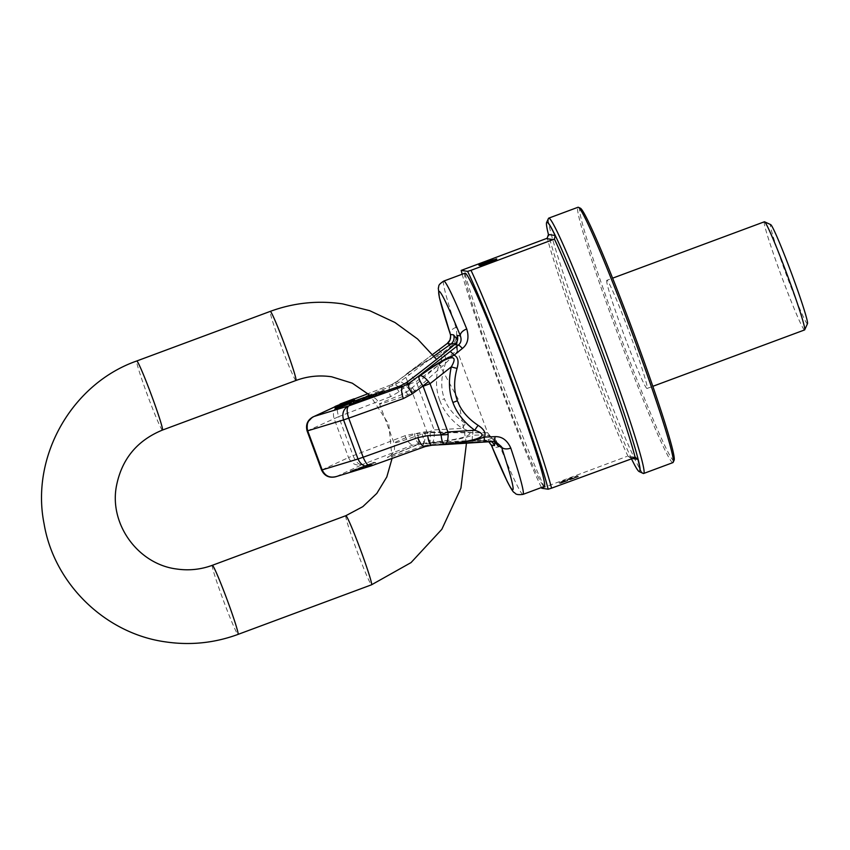 <?xml version="1.0" encoding="UTF-8"?>
<svg xmlns="http://www.w3.org/2000/svg" width="850" height="850" viewBox="0 0 850 850"><rect width="100%" height="100%" fill="white"/><g stroke="black" fill="none" stroke-linecap="round" stroke-linejoin="round"><path stroke-width="0.64" stroke-dasharray="4.25 3.19" d="M674.093 460.286A134.608 6.811 -110.4 0 1 619.268 333.221A134.608 6.811 69.6 0 1 580.454 208.239M606.857 280.309A57.694 2.922 69.6 0 0 623.656 333.891A57.694 2.922 -110.4 0 0 647.041 388.461A57.694 2.922 -110.4 0 0 630.254 334.879A57.694 2.922 69.6 0 0 606.857 280.309L612.627 278.163M764.384 221.786A57.694 2.922 69.6 0 0 781.182 275.368A57.694 2.922 -110.4 0 0 804.567 329.938M807.5 323.648A52.881 2.678 -110.4 0 1 785.963 273.732A52.881 2.678 69.6 0 1 770.716 224.634M672.892 462.623A136.212 6.885 -110.4 0 1 617.674 333.774A136.212 6.885 69.6 0 1 578.021 207.262M643.248 473.45A136.212 6.885 -110.4 0 1 588.412 344.643A136.212 6.885 69.6 0 1 548.494 218.407M631.338 458.533A133.014 6.726 69.6 0 1 631.253 458.352L627.98 456.227L626.886 456.418L634.089 457.502M635.641 457.332L627.98 456.227A132.207 6.683 69.6 0 1 583.653 346.524A132.207 6.683 69.6 0 1 547.262 238.032M541.769 488.251L626.886 456.418M544.372 487.071A132.207 6.683 69.6 0 1 500.129 377.559A132.207 6.683 69.6 0 1 463.792 269.227M462.177 274.231A128.998 6.524 -110.4 0 0 498.567 382.086A128.998 6.524 -110.4 0 0 541.429 487.539M561.839 481.504L562.243 482.248L559.523 483.257L577.437 476.606L574.717 477.615L574.462 476.839L559.247 482.502L568.055 478.922L577.171 475.83L574.441 476.861L574.717 477.615M562.116 482.258L574.738 477.583M562.774 481.642L563.178 482.386L560.458 483.395L578.372 476.744L575.652 477.753L575.397 476.978L560.182 482.651L575.376 476.999M563.051 482.396L575.673 477.732L575.397 476.978M559.523 483.257L559.247 482.502M577.437 476.606L577.161 475.851L577.447 476.584M562.243 482.248L561.967 481.493M560.458 483.395L560.182 482.651M578.372 476.744L578.096 475.989L578.383 476.723M563.178 482.386L562.902 481.631M567.619 480.516L567.343 479.761M567.938 480.558L567.662 479.814M570.658 479.549L570.382 478.805M570.339 479.506L570.063 478.752M493.85 260.387L494.105 261.056L480.962 266.071L494.105 261.056M492.851 260.695L493.106 261.396M495.295 260.004L495.507 260.599M495.667 259.824L495.911 260.493M495.784 259.76L496.06 260.514M495.539 259.887L495.816 260.642M494.976 260.142L495.252 260.886M494.392 260.387L494.679 261.141M493.478 260.748L493.754 261.502M492.533 261.109L492.819 261.853M492.447 261.088L492.724 261.842M493.074 260.897L493.34 261.598M493.68 260.663L493.935 261.364M493.967 260.557L494.222 261.237M494.211 260.461L494.445 261.099M494.052 260.334L494.328 261.088M493.638 260.44L493.914 261.194M493.276 260.546L493.563 261.301M492.607 260.78L492.883 261.534M491.948 261.014L492.224 261.768M490.673 261.492L490.949 262.246M489.43 261.97L489.706 262.724M488.846 262.214L489.132 262.969M488.654 262.384L488.92 263.107M488.718 262.363L488.994 263.118M487.443 262.841L487.719 263.585M487.369 262.831L487.645 263.574M486.614 263.043L486.891 263.798M485.934 263.277L486.221 264.031M484.627 263.744L484.904 264.499M483.99 263.989L484.266 264.733M483.066 264.35L483.342 265.094M482.481 264.594L482.757 265.338M482.311 264.86L482.534 265.476M482.375 264.839L482.619 265.487M482.779 264.701L483.034 265.381M483.469 264.456L483.724 265.158M484.457 264.095L484.723 264.807M484.543 264.063L484.819 264.817M483.246 264.541L483.522 265.296M481.886 264.998L482.163 265.752M481.174 265.232L481.451 265.976M480.717 265.327L481.004 266.082M480.686 265.317L480.962 266.071M480.909 265.285L481.142 265.933M481.504 265.126L481.706 265.689M482.662 264.52L482.906 265.2M483.905 264.021L484.171 264.722M484.543 263.776L484.808 264.488M485.658 262.767L484.766 263.808L486.349 263.383L479.74 265.891L494.456 260.27L485.849 263.309L486.104 264.01M486.848 262.979L487.103 263.659M487.889 262.671L488.134 263.319M488.453 262.469L488.676 263.064M489.334 262.012L489.589 262.703M490.588 261.524L490.854 262.225M491.863 261.046L492.129 261.757M495.263 260.387L480.261 265.965L495.369 260.408L494.998 259.696M496.931 259.643L493.297 260.929L497.016 259.654L496.666 258.931M492.203 260.599L480.888 264.892L493.021 260.387L491.969 259.951M479.974 265.211L480.261 265.965M495.093 259.654L495.369 260.408M482.662 264.339L482.928 265.03M484.999 263.468L485.276 264.223M482.439 264.414L482.715 265.168M480.091 265.232L480.367 265.986M493.021 260.174L493.297 260.929M496.74 258.91L497.016 259.654M493.117 260.196L493.393 260.95M487.656 262.098L487.911 262.788M486.636 262.469L486.869 263.128M487.762 262.055L488.038 262.809M479.464 265.136L479.74 265.891M478.816 265.041L479.092 265.795M480.983 264.573L481.238 265.285M486.083 262.671L486.349 263.383M485.021 262.969L485.297 263.723M484.606 263.075L484.882 263.829M484.489 263.064L484.766 263.808M484.755 263.043L484.989 263.681M486.816 262.129L487.071 262.831M488.368 261.524L488.633 262.225M489.642 261.046L489.908 261.757M491.279 260.461L491.544 261.163M493.712 259.76L493.924 260.355M494.094 259.569L494.339 260.259M494.179 259.516L494.456 260.27M493.956 259.654L494.233 260.408M493.096 260.026L493.372 260.769M491.874 260.504L492.15 261.258M490.631 260.982L490.918 261.736M490.524 260.971L490.801 261.715M491.778 260.546L492.033 261.237M492.362 260.312L492.618 260.993M492.618 260.206L492.862 260.865M492.469 260.1L492.745 260.844M492.076 260.206L492.352 260.95M491.374 260.429L491.661 261.184M490.386 260.78L490.663 261.534M489.409 261.131L489.685 261.885M488.771 261.375L489.047 262.119M487.826 261.726L488.102 262.48M486.912 262.087L487.188 262.841M486.328 262.342L486.604 263.086M486.158 262.65L486.359 263.224M486.253 262.618L486.476 263.234M491.736 260.047L491.98 260.738M493.212 259.377L493.489 260.121M493 259.505L493.276 260.259M492.745 259.632L493.021 260.387M492.161 259.887L492.437 260.631M490.918 260.366L491.194 261.109M484.564 262.809L484.819 263.489M484.691 262.756L484.967 263.511M483.416 263.234L483.692 263.978M483.257 263.213L483.533 263.957M480.707 264.159L480.983 264.913M480.611 264.148L480.888 264.892M483.183 263.234L483.438 263.946M482.959 263.16L483.236 263.914M484.309 262.894L484.511 263.436M484.479 262.831L484.723 263.468M490.206 260.631L490.461 261.332M491.141 260.281L491.406 260.982M487.645 432.777L430.121 432.618L422.067 433.967A45.666 1.275 -20.3 0 1 394.134 443.094A45.666 1.275 159.7 0 1 394.06 443.052A45.666 1.275 159.7 0 1 417.297 433.245L425.043 431.853L487.581 432.756A11.22 11.199 98.6 0 0 491.884 438.196L487.645 432.777L457.279 350.837C458.841 350.657 447.132 361.888 439.875 368.464L414.662 390.798L407.618 394.899A45.666 1.275 -20.3 0 1 379.695 404.037A45.666 1.275 159.7 0 1 379.61 403.994A45.666 1.275 159.7 0 1 402.847 394.188L409.583 390.033L435.243 367.774C442.935 361.25 456.514 350.306 457.279 350.837A11.22 11.199 -81.4 0 1 457.002 343.899L457.449 339.118M422.067 433.967A11.22 3.984 -109.7 0 1 422.322 446.144L428.984 444.805L490.227 440.938A8.011 8.001 -81.4 0 1 491.884 441.012L491.884 441.012A8.011 8.001 -81.4 0 1 493.68 441.501L495.518 441.554M417.297 433.245A11.22 5.026 68.9 0 1 416.521 445.188A11.22 5.026 68.9 0 1 416.373 445.241L422.663 443.849L486.561 440.385L482.885 439.832L432.618 442.606L430.631 442.117C428.921 440.513 427.805 437.41 427.274 432.82L409.147 383.828L399.064 391.808L390.596 396.642A11.22 4.813 68.9 0 1 391.181 384.774L391.181 384.774A11.22 4.813 68.9 0 1 391.319 384.721L368.124 393.656L391.181 384.774L396.716 381.608A11.22 4.548 51.7 0 1 396.886 381.491L391.319 384.721L394.134 385.146L399.755 381.916L433.946 356.086M425.043 431.853A11.22 3.081 86.5 0 1 422.705 443.849A11.22 3.081 86.5 0 1 422.663 443.849L419.794 443.424L413.546 444.816L362.164 464.61C356.012 466.098 351.464 463.749 348.521 457.566L321.566 470.05M493.892 441.49L490.227 440.938C492.108 439.631 492.66 438.728 491.884 438.196L486.561 440.385A8.011 8.001 -81.4 0 1 488.219 440.459L488.219 440.459A8.011 8.001 -81.4 0 1 491.353 441.639M365.489 397.067A56.886 1.583 -20.3 0 0 384.264 391.606L367.795 396.844L372.268 397.152C373.936 398.267 375.233 396.504 379.61 403.994L394.06 443.052C395.59 452.657 392.859 452.094 392.307 453.889L389.746 456.174L416.521 445.188L422.705 443.849L486.561 440.385M430.121 432.618A11.22 1.849 -93.2 0 1 428.984 444.805L431.853 445.241M370.674 463.643L350.264 471.176L374.308 462.272L370.674 463.643L370.951 464.397L350.54 471.92L370.951 464.397M371.918 463.834L351.507 471.357L375.562 462.464L371.918 463.834L372.204 464.589L355.566 470.762M307.116 430.993L338.651 416.649C336.589 410.168 337.025 406.119 339.926 404.515C334.241 407.246 332.297 411.91 334.071 418.508L348.521 457.566L353.101 455.706C355.767 462.007 358.785 464.971 362.164 464.61L336.334 476.531C329.641 478.221 324.828 476 321.884 469.859L307.434 430.801L307.53 422.811L313.034 416.893M370.876 466.023L335.453 476.818M443.753 281.074A113.772 5.759 -110.4 0 0 455.961 327.367C457.863 335.92 456.057 342.359 450.532 346.683L442.064 353.356C435.189 356.108 429.888 357.967 407.841 373.224L407.394 373.564C409.275 373.947 411.708 375.934 414.736 379.567L416.213 381.586L434.084 429.909L434.286 432.406A9.616 1.041 -3.7 0 1 427.274 432.82L414.534 433.627L405.046 435.71A11.22 4.813 -111.1 0 0 413.546 444.816L416.373 445.241A56.886 1.583 -20.3 0 0 387.526 457.513A56.886 1.583 -20.3 0 0 422.322 446.144L424.926 446.643M414.534 433.627A11.22 4.718 -93.6 0 0 419.794 443.424L432.618 442.606A8.011 2.359 -93.1 0 0 433.33 442.138L432.767 442.159A8.011 5.642 -80.8 0 1 431.545 442.521M486.71 440.374L484.585 439.907L488.793 441.798L482.885 439.832A8.011 0.606 -93.3 0 0 483.161 434.871L472.366 435.264C474.066 431.343 471.814 427.412 465.609 423.47C454.877 416.489 447.812 408.266 444.433 398.799L439.779 400.499C443.562 411.028 451.031 420.314 462.177 428.389A12.824 2.231 -54.4 0 1 465.609 423.47M491.884 438.196A8.011 8.001 -81.5 0 1 494.955 442.085L494.859 442.117M523.005 494.381A113.772 5.759 69.6 0 1 500.013 446.462C495.784 438.441 490.163 434.573 483.161 434.871M465.056 273.158A113.772 5.759 69.6 0 0 498.185 378.834A113.772 5.759 -110.4 0 0 544.308 486.466M438.728 349.913A8.011 0.648 52.9 0 1 442.074 353.356C445.878 355.151 446.696 359.529 444.529 366.478C440.874 378.632 440.842 389.417 444.433 398.799M455.6 343.57L457.002 343.899L454.58 344.59M409.583 390.033A11.22 2.901 -127.9 0 0 399.755 381.916L396.886 381.491L405.79 374.967C405.461 377.081 406.576 380.035 409.147 383.828A9.616 1.551 -37 0 1 414.736 379.567M414.662 390.798A11.22 2.029 53.1 0 0 406.215 382.766M407.618 394.899A11.22 3.984 70.3 0 0 400.201 385.996M384.466 392.147L369.835 397.683M369.771 397.481L357.053 402.135M363.056 399.797L370.111 397.226L363.163 400.063M356.989 401.976L349.148 404.685M348.872 403.941L336.132 408.499M338.194 407.798L348.893 403.877L338.279 408.011M336.079 408.351L348.797 403.293L335.251 408.234M335.272 408.287L345.652 404.494L335.314 408.393M335.346 408.457L345.727 404.685L335.389 408.563M344.069 404.589L335.877 407.851L350.455 402.326L344.069 404.589L343.506 403.081M354.705 400.329L341.902 404.94L350.434 402.103M374.319 395.983L378.803 394.421L371.259 397.184L374.319 395.983L373.819 394.623M354.269 402.974L362.472 399.755L354.269 402.974L353.717 401.476M337.896 407.054L342.89 405.067L337.896 407.054L337.344 405.556M346.609 403.665L343.549 405.004L346.609 403.665L346.131 402.358M339.766 404.568L354.216 399.011L339.129 404.844M399.064 391.808A11.22 4.548 51.7 0 1 396.716 381.608L432.618 354.482M407.118 373.394A8.011 2.476 53.5 0 0 407.044 373.458L432.629 354.493M450.532 346.683A8.011 0.733 52.9 0 0 447.27 343.453M455.961 327.367A8.011 4.654 -18.3 0 0 450.203 333.848M407.841 373.224A8.011 2.476 53.5 0 0 407.118 373.384M406.257 374.149A8.011 5.791 43 0 1 407.394 373.564L405.79 374.967L407.426 373.596A12.824 0.563 -122.3 0 1 407.394 373.564C433.681 355.428 448.811 349.18 438.717 364.969A12.824 2.816 14.2 0 0 444.529 366.478M434.286 432.406C434.371 437.176 433.861 440.406 432.767 442.106C464.652 439.152 480.218 434.095 462.177 428.389L434.084 429.909L427.199 432.459M472.186 440.438L472.366 435.264C465.354 437.644 460.105 439.652 433.33 442.138M500.013 446.462A8.011 4.282 -22.2 0 1 491.428 445.358L491.428 445.358M409.328 384.147L416.213 381.586L438.717 364.969C435.444 378.197 435.806 390.044 439.779 400.499M402.847 394.188A11.22 5.026 -111.1 0 0 394.145 385.146A56.886 1.583 -20.3 0 0 369.654 395.027M379.748 394.028L379.196 392.519M375.743 395.42L375.179 393.922M383.053 392.647L382.5 391.138M370.079 397.566L369.516 396.058M370.706 397.301L370.143 395.803M372.746 396.514L372.194 395.006M374.011 396.047L373.447 394.549M375.498 395.282L374.946 393.773M377.156 394.697L376.667 393.401M378.803 394.421L378.25 392.913M373.458 396.291L372.948 394.931M372.672 396.589L372.162 395.207M371.96 396.876L371.439 395.452M371.493 397.067L370.951 395.622M371.259 397.184L370.696 395.686M371.408 397.152L370.855 395.654M371.96 396.971L371.408 395.473M376.444 395.409L375.891 393.901M363.216 399.659L362.663 398.151M364.416 399.192L363.853 397.683M365.617 398.724L365.064 397.226M367.221 398.129L366.669 396.631M368.443 397.694L367.88 396.196M369.654 397.269L369.102 395.771M370.473 396.993L369.909 395.494M371.291 396.727L370.738 395.229M370.547 397.173L370.058 395.834M369.325 397.587L368.772 396.079M370.111 397.226L369.548 395.728M369.272 397.471L368.762 396.079M368.464 397.747L367.965 396.408M367.444 398.108L366.966 396.812M366.435 398.469L365.967 397.205M365.436 398.852L364.979 397.609M364.438 399.245L363.981 398.013M349.435 404.536L348.882 403.027M350.041 404.271L349.488 402.772M351.05 403.867L350.827 403.187M354.567 402.486L354.014 400.987M355.906 401.976L355.353 400.467M357.17 401.498L356.618 399.999M358.764 400.913L358.201 399.415M359.879 400.52L359.327 399.022M360.942 400.159L360.379 398.661M364.862 398.884L364.353 397.502M351.326 403.931L350.774 402.433M362.472 399.755L361.919 398.257M359.529 400.711L359.04 399.383M358.647 401.019L358.169 399.734M357.68 401.359L357.212 400.106M356.649 401.742L356.192 400.499M355.555 402.167L355.098 400.934M352.038 403.548L351.528 402.188M351.263 403.856L350.731 402.443M350.88 404.026L350.328 402.528M350.912 404.058L350.349 402.549M350.328 403.304L349.775 401.795M348.893 403.877L348.341 402.379M337.918 407.469L337.365 405.96M348.904 403.548L348.436 402.284M345.727 404.685L345.174 403.187M345.652 404.494L345.089 402.996M348.797 403.293L348.245 401.795M343.899 404.632L343.336 403.134M344.462 404.43L343.899 402.921M345.748 403.931L345.196 402.422M346.651 403.591L346.099 402.092M348.064 403.081L347.512 401.582M348.861 402.804L348.298 401.296M349.828 402.475L349.265 400.977M350.455 402.284L350.232 401.689M350.455 402.326L350.221 401.689M349.148 403.027L348.819 402.146M335.877 407.851L335.368 406.491M337.195 407.15L336.632 405.652M337.748 406.906L337.195 405.397M338.81 406.481L338.257 404.972M340.106 405.981L339.554 404.483M341.009 405.641L340.457 404.143M342.136 405.237L341.583 403.729M342.933 404.951L342.369 403.453M338.938 406.502L338.438 405.152M341.849 405.62L341.296 404.122M342.89 405.067L342.337 403.569M342.773 405.089L342.231 403.623M342.316 405.227L341.806 403.846M341.53 405.514L341.041 404.207M340.956 405.716L340.478 404.419M340.064 406.056L339.575 404.738M339.384 406.311L338.895 404.993M347.459 403.357L346.97 402.05M345.706 404.005L345.217 402.688M345.036 404.26L344.537 402.942M344.59 404.451L344.091 403.102M343.549 405.004L342.986 403.506M347.777 403.463L347.225 401.965M348.819 402.911L348.266 401.413M348.702 402.932L348.16 401.466M348.245 403.081L347.735 401.689M352.984 400.849L352.431 399.351M348.989 402.273L348.426 400.775M353.951 400.52L353.388 399.011M354.588 400.329L354.036 398.82M350.253 402.178L349.754 400.828M348.967 402.645L348.447 401.253M347.533 403.176L347.013 401.763M343.527 404.6L343.028 403.24M342.295 405.025L341.796 403.654M341.445 405.312L340.946 403.962M340.797 405.503L340.319 404.196M340.691 405.503L340.212 404.228M340.946 405.365L340.393 403.867M341.902 404.94L341.349 403.442M342.699 404.611L342.146 403.102M343.655 404.228L343.103 402.73M345.142 403.654L344.59 402.156M346.587 403.134L346.131 401.912M345.95 403.421L345.483 402.146M345.047 403.75L344.569 402.475M344.197 404.079L343.708 402.772M343.506 404.366L343.007 403.027M342.55 404.791L342.019 403.346M342.391 404.887L341.838 403.389M342.614 404.844L342.061 403.336M343.198 404.653L342.646 403.144M344.165 404.313L343.602 402.815M348.16 402.889L347.608 401.391M349.339 402.464L348.787 400.956M350.349 402.082L349.796 400.573M351.199 401.752L350.646 400.244M351.889 401.466L351.337 399.957M352.846 401.041L352.283 399.532L352.782 400.987M352.994 400.945L352.442 399.436M352.081 401.232L351.581 399.851M349.956 401.986L349.478 400.701M348.999 402.422L348.5 401.062M347.395 402.985L346.896 401.636M350.423 471.176L350.699 471.92M354.046 469.827L354.322 470.571M351.783 472.111L372.204 464.589M375.551 462.485L375.828 463.239M355.289 470.007L355.544 470.709M361.207 467.511L361.484 468.265M361.632 467.574L361.909 468.329M365.256 466.236L365.543 466.979M364.831 466.172L365.107 466.916M639.317 471.644A133.142 6.736 69.6 0 1 585.724 345.727A133.142 6.736 69.6 0 1 546.699 222.349M405.046 435.71L353.101 455.706L338.651 416.649L390.596 396.642M457.002 343.899A8.011 8.001 98.6 0 0 457.215 340.595M345.854 515.695A36.858 1.859 -110.4 0 0 356.766 550.418A36.858 1.859 -110.4 0 0 371.471 584.8A36.858 1.859 -110.4 0 0 371.535 584.8M295.949 380.481A36.858 1.859 69.6 0 1 295.896 380.481A36.858 1.859 69.6 0 1 281.191 346.088A36.858 1.859 69.6 0 1 270.279 311.376M162.424 430.079A36.858 1.859 69.6 0 1 162.371 430.089A36.858 1.859 69.6 0 1 147.666 395.696A36.858 1.859 69.6 0 1 136.754 360.984M212.341 565.303A36.858 1.859 -110.4 0 0 223.242 600.026A36.858 1.859 -110.4 0 0 237.958 634.408A36.858 1.859 -110.4 0 0 238.011 634.408M647.041 388.461L652.811 386.325M559.13 482.502L559.417 483.257M560.065 482.651L560.341 483.395M491.98 438.239L496.315 443.371M457.364 350.891L457.141 343.889M350.264 471.176L350.54 471.92M353.876 469.837L354.152 470.592M370.706 463.611L370.983 464.366M375.562 462.464L375.838 463.218M355.119 470.029L355.396 470.772M371.949 463.803L372.226 464.546M392.084 458.426L388.801 424.214L370.09 395.431M466.469 443.169L458.044 398.937L436.539 359.38"/><path stroke-width="1.27" d="M578.404 207.304L580.454 208.239A134.608 6.811 69.6 0 1 634.642 335.538A134.608 6.811 -110.4 0 1 674.093 460.286L673.157 462.336A136.212 6.885 -110.4 0 0 633.239 336.111A136.212 6.885 69.6 0 0 578.404 207.304A136.212 6.885 69.6 0 0 578.021 207.262L548.76 218.131A136.212 6.885 69.6 0 1 603.978 346.981A136.212 6.885 -110.4 0 1 643.631 473.493L672.892 462.623A136.212 6.885 -110.4 0 0 673.157 462.336M652.811 386.325L804.567 329.938A57.694 2.922 -110.4 0 0 804.684 329.821A57.694 2.922 -110.4 0 0 787.769 276.356A57.694 2.922 69.6 0 0 764.554 221.797A57.694 2.922 69.6 0 0 764.384 221.786L612.627 278.163M764.554 221.797L770.716 224.634A52.881 2.678 69.6 0 1 791.998 274.646A52.881 2.678 -110.4 0 1 807.5 323.648L804.684 329.821M462.177 274.231A128.998 6.524 -110.4 0 1 461.189 270.406L546.306 238.574L547.262 238.032L548.441 234.494A133.014 6.726 69.6 0 1 546.635 222.466L548.494 218.407A136.212 6.885 69.6 0 1 548.76 218.131M546.699 222.349A133.142 6.736 69.6 0 1 600.929 348.022A133.142 6.736 69.6 0 1 639.317 471.644L643.248 473.45A136.212 6.885 -110.4 0 0 643.631 473.493M551.576 488.155L548.176 489.217A128.998 6.524 -110.4 0 0 512.051 380.917A128.998 6.524 -110.4 0 0 467.596 271.373L470.996 270.321A132.207 6.683 69.6 0 1 515.238 379.833A132.207 6.683 69.6 0 1 551.576 488.155L635.641 457.332M546.635 222.466A133.014 6.726 69.6 0 1 555.146 235.503L554.434 239.105A132.207 6.683 69.6 0 1 598.761 348.797A132.207 6.683 69.6 0 1 635.141 457.3L637.946 459.361A133.014 6.726 69.6 0 1 639.189 471.591A133.014 6.726 69.6 0 1 631.338 458.533M554.434 239.105L470.996 270.321M541.429 487.539A128.998 6.524 -110.4 0 0 541.769 488.251L548.176 489.217M461.189 270.406L467.596 271.373M493.829 260.302L480.686 265.317L493.85 260.387M494.976 259.643L479.974 265.211L494.998 259.696M496.644 258.889L493.021 260.174L496.666 258.931M487.634 262.034L478.816 265.041L487.656 262.098M491.927 259.845L480.611 264.148L491.969 259.951M431.853 445.241L425.138 446.569A11.22 3.761 70.3 0 1 425.032 446.611L431.811 445.241A11.22 3.538 86.9 0 0 431.853 445.241L445.103 444.518M370.876 466.023L335.654 476.765C329.173 478.221 324.477 475.989 321.566 470.05L322.171 469.901L307.721 430.844C305.947 424.277 308.072 419.475 314.107 416.436L334.741 406.863L348.245 401.795L334.688 406.736L345.089 402.996L334.762 406.895L314.107 416.436L348.851 405.854C343.506 408.638 341.743 413.334 343.559 419.932L307.116 430.993L321.566 470.05M336.334 476.531C329.821 478.252 325.093 476.043 322.171 469.901L358.009 458.989L343.559 419.932L348.723 418.168C346.598 411.666 346.641 407.564 348.851 405.854L402.911 386.474L408.946 383.308L419.688 375.36L418.795 376.922C418.933 379.111 420.336 382.107 422.981 385.911L412.303 393.805L403.368 398.565A11.22 3.761 -109.7 0 1 402.911 386.474L400.084 386.049L406.077 382.872C423.459 369.941 439.62 357.181 454.58 344.59L458.256 345.142L419.688 375.36A8.011 3.081 -128.3 0 1 420.75 375.179L420.336 375.509A8.011 6.109 -143.2 0 0 419.071 376.082M496.304 443.36L493.669 441.501A8.011 8.001 -81.4 0 1 498.185 446.144L494.955 442.085L494.519 445.591L491.342 445.113L488.803 441.788L491.428 445.358A8.011 4.282 -22.2 0 1 491.342 445.113A105.761 5.344 -110.4 0 0 501.373 446.622L495.518 441.554L493.892 441.49A8.011 1.498 86.5 0 1 493.892 441.49L443.636 444.072C442.393 442.542 441.554 439.482 441.108 434.902L427.773 435.625A11.22 3.538 86.9 0 0 431.811 445.241L445.272 444.507A8.011 3.209 86.4 0 1 445.272 444.507L483.363 442.117A8.011 1.413 86.6 0 1 483.342 442.117M427.773 435.625L417.817 437.633A11.22 3.761 70.3 0 0 425.032 446.611L371.078 465.949C365.277 467.489 360.921 465.173 358.009 458.989L363.173 457.226C365.776 463.516 368.411 466.416 371.078 465.949L424.926 446.643M428.57 381.65L430.047 383.669L451.297 366.86C448.386 380.152 448.917 392.02 452.891 402.475L457.428 400.764C453.847 391.372 453.719 380.577 457.056 368.358A12.824 2.932 -167.3 0 1 451.297 366.86C460.668 350.965 445.729 357.244 420.389 375.551A12.824 1.679 57.3 0 1 420.336 375.509L418.795 376.922L420.389 375.551C422.737 375.976 425.457 378.006 428.57 381.65A9.616 0.754 142.4 0 0 422.981 385.911L441.108 434.902A9.616 1.264 177.1 0 0 448.12 434.488C448.12 439.248 447.323 442.436 445.729 444.051A12.824 1.827 -98.3 0 0 445.708 444.114A8.011 6.258 99.3 0 1 444.369 444.444M498.185 446.144L501.373 446.622A8.011 4.654 161.7 0 0 510.797 448.088C507.195 440.162 501.925 436.348 494.998 436.656L484.373 437.07C477.402 439.461 472.26 441.479 446.25 444.082L445.729 444.051C476.701 440.969 492.086 435.88 474.757 430.281C463.973 422.269 456.673 412.994 452.891 402.475M423.151 386.229L430.047 383.669L447.918 431.991L474.757 430.281A12.824 3.517 126.3 0 1 478.136 425.361C467.723 418.423 460.817 410.221 457.428 400.764M494.998 436.656A8.011 1.498 86.5 0 1 493.914 441.479L483.363 442.117A8.011 1.413 86.6 0 0 484.373 437.07C486.221 433.171 484.139 429.271 478.136 425.361M510.797 448.088A113.772 5.759 69.6 0 1 523.005 494.381L544.308 486.466A113.772 5.759 -110.4 0 0 511.179 380.789A113.772 5.759 69.6 0 0 465.056 273.158L443.753 281.074A113.772 5.759 -110.4 0 1 466.746 328.982C469.274 337.641 467.819 344.133 462.368 348.468L454.07 355.162C458.033 356.989 459.032 361.377 457.056 368.358M449.862 351.613A8.011 1.286 -127.7 0 1 454.07 355.162C447.249 357.924 442.043 359.794 420.75 375.179M412.303 393.805A11.22 3.708 -126.5 0 1 408.946 383.308L406.077 382.872A11.22 2.029 53.1 0 1 406.141 382.819C425.393 368.443 447.652 350.742 454.888 344.282L454.58 344.59A8.011 8.001 98.6 0 0 457.236 335.431L460.413 335.909C461.709 339.968 460.987 343.039 458.256 345.142A8.011 1.371 -127.7 0 1 462.368 348.468M457.215 340.595A8.011 8.001 98.6 0 0 456.801 338.938L457.236 335.431M455.6 343.57L450.914 344.038A8.011 8.001 98.6 0 0 453.571 334.879L450.394 334.401C451.106 338.364 450.054 341.392 447.249 343.485L432.629 354.493M456.801 338.938L453.571 334.879M433.946 356.086L450.914 344.038L447.249 343.485A8.011 0.733 52.9 0 1 447.27 343.453L449.916 340.149C450.766 336.186 450.893 334.178 450.288 334.135A8.011 4.654 -18.3 0 0 450.394 334.401A105.761 5.344 69.6 0 1 460.413 335.909A8.011 4.282 157.8 0 1 466.746 328.982M406.215 382.766A11.22 2.029 53.1 0 0 406.141 382.819L400.201 385.996A11.22 3.984 70.3 0 0 400.084 386.049A56.886 1.583 -20.3 0 1 384.264 391.606L400.201 385.996M369.283 396.174L369.92 397.694L377.081 395.239L384.466 392.147L383.913 390.649L369.283 396.174L383.913 390.649M356.49 400.637L371.152 395.112L356.49 400.637L357.053 402.135L363.056 399.797M362.599 398.565L363.163 400.063L369.771 397.481M348.596 403.187L364.31 397.386L348.596 403.187L349.339 404.664L356.989 401.976M335.58 407.001L350.274 401.678L335.58 407.001L336.132 408.499L338.194 407.798M337.716 406.502L338.651 407.926L348.872 403.941M334.847 407.108L335.399 408.606L336.079 408.351M350.434 402.103L354.705 400.329L354.036 398.82L340.138 404.005L354.152 398.82M313.034 416.893L313.236 416.797C307.509 419.953 305.469 424.681 307.116 430.993M450.203 333.848A8.011 4.654 -18.3 0 0 450.288 334.135L439.365 297.511L438.303 288.086C439.429 285.759 437.102 285.483 443.753 281.074M432.618 354.482L438.728 349.913A8.011 0.648 52.9 0 0 438.706 349.934L447.27 343.453M446.25 444.082A8.011 3.209 86.4 0 1 445.304 444.507M441.033 434.552L447.918 431.991L448.12 434.488M377.081 395.239L376.518 393.741M371.408 397.216L370.855 395.717M370.388 397.566L369.835 396.058M369.92 397.694L369.357 396.196M373.766 394.485L378.25 392.913L373.819 394.623M353.717 401.476L361.919 398.257L353.717 401.476M343.506 403.081L335.314 406.342L343.506 403.081M337.344 405.556L342.337 403.569L337.344 405.556M346.056 402.167L342.986 403.506L346.131 402.358M364.384 399.649L363.832 398.151M358.275 401.721L357.712 400.223M349.924 404.483L349.361 402.985M353.844 403.208L353.292 401.71M349.339 404.664L348.776 403.155M350.519 402.348L349.892 400.786M338.651 407.926L338.098 406.417M336.515 408.414L335.952 406.916M335.389 408.563L334.826 407.065M350.221 401.689L349.902 400.828M348.819 402.146L348.585 401.519M354.439 400.467L353.887 398.969M353.494 400.892L352.931 399.394M352.697 401.221L352.144 399.723M351.741 401.604L351.178 400.106M355.544 470.709L351.698 471.877M631.656 458.405L637.946 459.361M546.306 238.574L553.509 239.657M548.441 234.494L555.146 235.503M491.353 441.639A8.011 8.001 -81.4 0 1 494.519 445.591M417.817 437.633L363.173 457.226L348.723 418.168L403.368 398.565M368.124 393.656L354.216 399.011L368.124 393.656M369.654 395.027A56.886 1.583 -20.3 0 0 365.489 397.067M238.011 634.408A36.858 1.859 -110.4 0 0 227.099 599.686A36.858 1.859 -110.4 0 0 212.394 565.303A36.858 1.859 -110.4 0 0 212.341 565.303C200.749 569.553 188.849 570.786 176.641 569.001C138.529 564.273 109.533 524.981 116.259 486.986C121.359 459.616 136.744 440.651 162.424 430.079A36.858 1.859 69.6 0 0 151.523 395.367A36.858 1.859 69.6 0 0 136.808 360.974A36.858 1.859 69.6 0 0 136.754 360.984C71.899 383.658 30.483 456.493 44.094 523.866C54.113 583.854 105.453 633.707 165.665 641.899C190.411 645.522 214.529 643.025 238.011 634.408L371.535 584.8A36.858 1.859 -110.4 0 0 360.623 550.088A36.858 1.859 -110.4 0 0 345.908 515.695A36.858 1.859 -110.4 0 0 345.854 515.695L362.822 506.653L376.805 493.425L386.803 476.956L392.084 458.426M436.539 359.38L417.531 338.938L394.963 322.501L369.686 310.675L342.614 303.886C317.868 300.263 293.76 302.759 270.279 311.376A36.858 1.859 69.6 0 1 270.332 311.376A36.858 1.859 69.6 0 1 285.037 345.759A36.858 1.859 69.6 0 1 295.949 380.481C307.541 376.221 319.441 374.988 331.638 376.784L352.283 383.18L370.09 395.431M457.449 339.129L457.449 339.118C457.863 339.926 457.013 341.647 454.888 344.282M491.428 445.358L507.216 481.419C510.818 488.474 513.145 492.182 514.186 492.533C515.419 492.703 514.558 495.454 523.005 494.381M493.914 441.479L495.507 441.554M136.754 360.984L270.279 311.376M345.854 515.695L212.341 565.303M371.535 584.8L411.039 562.594L441.83 529.316L460.923 488.187L466.469 443.169M162.424 430.079L295.949 380.481"/></g></svg>
